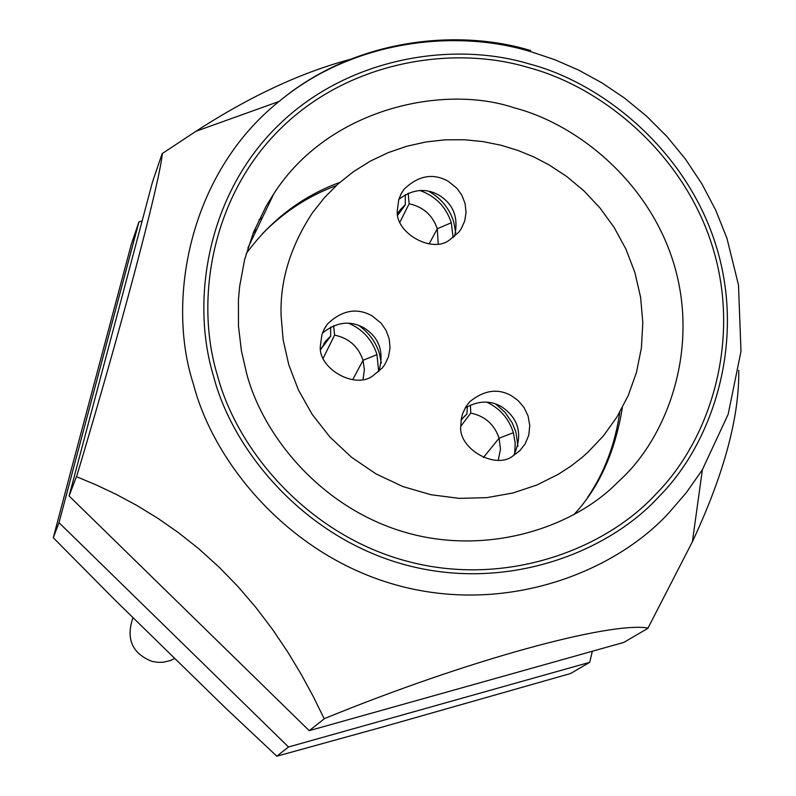 <?xml version="1.0" encoding="UTF-8"?>
<svg xmlns="http://www.w3.org/2000/svg" width="796" height="796" viewBox="0 0 796 796"><rect width="100%" height="100%" fill="white"/><g stroke="black" fill="none" stroke-linecap="round" stroke-linejoin="round"><path stroke-width="1.19" d="M142.126 221.009L138.962 221.795L59.003 522.664L288.51 746.986L589.737 662.312L592.304 651.267M288.51 746.986L276.819 756.2L382.985 726.887L570.523 673.535L589.737 662.312M138.962 221.795L131.31 244.312L70.476 472.545L53.292 537.738L59.003 522.664M276.819 756.2L226.004 708.43L164.215 648.133L114.415 599.458L53.292 537.738M217.477 375.553C194.174 299.545 212.134 194.861 281.515 127.748C350.648 60.327 453.999 45.093 528.275 67.511C603.139 87.321 684.55 154.623 712.818 247.785C741.454 340.897 710.072 439.452 656.193 493.789C604.671 549.937 505.39 587.398 407.701 561.399C309.863 535.758 237.835 452.357 217.477 375.553M353.006 58.645C303.057 71.56 250.7 95.779 195.935 131.3L162.384 153.469C159.299 184.553 119.669 332.987 76.575 476.714L96.207 484.913L116.345 494.445L136.882 505.48L157.648 518.166L178.413 532.633L198.92 548.892L218.86 566.911L237.924 586.503L255.834 607.398L272.401 629.228L287.505 651.606L301.127 674.182L313.325 696.629L324.181 718.708M324.201 718.708C467.58 659.983 610.015 621.497 648.014 628.034L692.411 541.738C723.982 474.147 739.424 416.995 738.748 370.279M514.415 107.898C444.317 84.008 328.917 107.749 273.814 193.776L266.083 206.273L253.446 232.412L244.661 259.426L239.616 286.55L238.422 299.943L238.472 326.022L241.407 350.797L246.74 373.911C262.58 433.631 317.375 504.087 398.995 530.435C480.635 556.802 566.065 530.255 611.995 487.819L624.492 475.849C668.839 431.83 699.117 346.976 673.814 263.645C648.511 180.334 575.846 123.748 514.415 107.898M648.153 628.183L623.726 642.452L309.226 730.658L69.103 495.978L76.376 476.764M309.226 730.658L324.141 718.917M339.872 182.364C302.052 196.284 270.829 220.044 246.213 253.645M573.936 514.584C598.96 487.769 615.109 452.128 622.363 407.642M152.504 181.956L162.235 153.329M69.103 495.978L152.484 182.005M253.128 233.208L257.009 228.91M267.157 228.999L266.013 229.964M592.532 490.047L593.726 487.689M174.802 658.481L169.926 660.7L163.19 662.232L158.245 662.381L152.126 661.436C132.166 653.576 125.778 638.959 132.962 617.606M465.113 408.069C478.088 400.597 490.217 400.139 501.5 406.676C519.002 418.567 523.101 434.785 513.798 455.352M322.44 333.106C336.26 321.962 350.091 320.211 363.921 327.853C379.473 337.633 384.418 352.2 378.777 371.553M398.846 199.338C412.378 189.14 425.76 187.756 438.984 195.179C453.66 204.264 458.844 218.034 454.506 236.502M460.824 425.462C457.501 448.536 495.868 470.456 513.43 455.561L519.868 450.645L525.181 443.86L528.733 435.263L529.778 425.571L528.056 415.9L523.917 407.353L518.176 400.627L511.748 395.93C498.167 388.11 484.187 390.03 469.799 401.681L466.058 406.487L462.685 413.452L461.322 418.746L460.824 425.462M320.46 345.156C316.937 368.18 355.514 390.219 373.354 375.413L382.239 368.021L384.707 364.697L388.448 356.847L390.05 347.862L389.164 338.648L385.96 330.151L381.025 323.106L372.06 315.843C356.857 307.425 341.972 310.171 327.405 324.062L324.519 328.479L321.922 334.658L320.46 345.156M397.413 209.746C394.03 232.362 432.148 254.272 449.68 239.835L458.795 232.173L461.143 228.9L464.655 221.189L466.058 212.423L465.063 203.458L461.839 195.209L456.974 188.344L448.188 181.249C432.964 172.812 418.208 175.528 403.92 189.398L401.194 193.667L398.756 199.627L397.413 209.746M281.097 315.763L283.147 339.862L288.799 364.837L298.41 389.96L312.171 414.368L329.992 437.113L351.504 457.252L376.07 473.938L402.875 486.555L430.974 494.734L459.332 498.366L486.963 497.629L513.032 492.973L536.922 484.983L558.215 474.356L571.239 465.879L581.786 457.68L587.916 452.257L603.418 435.86L617.029 416.895L628.203 395.612L636.462 372.428L641.407 347.882L642.82 322.629L640.611 297.306L634.9 272.58L625.925 249.088L614.094 227.377L599.905 207.875L583.926 190.861L566.712 176.483L548.812 164.742L534.056 157.051L518.096 150.484L501.052 145.26L483.102 141.618L464.436 139.748L445.312 139.817L426.019 141.957L406.865 146.225L388.199 152.633L370.349 161.12L353.593 171.578L338.22 183.826L324.45 197.637L312.48 212.751C290.341 246.531 279.874 280.869 281.097 315.763M470.406 405.035L470.764 413.074L460.854 426.208M483.341 457.6L499.102 438.198L500.475 449.252L498.266 460.088M517.967 446.327L515.898 431.969L512.136 422.716L505.052 412.388L495.729 404.03M464.376 416.358L466.894 414.049L467.371 406.617M462.416 418.557L466.944 414.099M408.189 193.179L409.144 203.786L400 221.975M429.124 243.934L437.283 228.77L438.198 243.775M455.7 232.641L453.79 222.054C449.521 208.532 441.123 198.244 428.596 191.199M400.259 209.796L405.283 204.711L405.264 194.632M397.93 214.92L405.333 204.761M325.892 340.857L330.678 336.071L330.589 327.047M321.166 348.767L330.728 336.131M333.614 325.644L334.599 335.116L323.236 358.071M352.688 379.742L363.036 360.319L364.379 369.802L363.056 379.264M381.274 363.036L379.513 353.882C375.861 341.991 368.866 332.479 358.538 325.335M213.636 376.538C232.77 450.427 303.963 538.056 406.706 565.22C509.44 592.314 609.716 550.832 659.018 496.555C711.067 444.596 746.34 344.738 716.45 246.909C686.57 149.091 601.298 82.655 529.151 63.899C453.879 41.153 348.927 56.546 278.719 124.962C208.254 193.07 189.975 299.366 213.636 376.538M193.478 384.319C213.865 463.312 289.993 557.031 399.841 585.985C509.689 614.86 616.791 570.374 669.356 512.325L686.55 492.386L702.38 469.7L728.161 414.308L740.986 351.354L738.489 284.998L726.947 238.312L715.823 210.403L701.913 183.906L685.505 159.17L666.909 136.494L646.511 116.126L624.711 98.216L601.905 82.844L578.483 70.028L554.822 59.72L531.25 51.81C457.7 29.054 354.489 38.904 279.078 101.44C188.413 173.996 166.314 301.863 193.478 384.319M530.673 50.586C460.207 28.905 356.12 37.034 279.078 101.44L195.935 131.3M258.899 219.994L262.381 217.696M470.764 413.074C484.953 416.049 494.396 424.427 499.102 438.198L513.38 432.725L515.221 443.322L514.644 454.009M486.784 402.149C500.077 408.517 508.942 418.706 513.38 432.725M409.144 203.786C423.263 206.87 432.636 215.199 437.283 228.77L451.292 222.761L453.133 237.586M419.92 190.493C435.691 196.234 446.148 206.99 451.292 222.761M334.599 335.116C348.897 338.151 358.379 346.549 363.036 360.319L376.976 354.618L378.657 371.652M348.618 323.236C362.886 329.454 372.329 339.922 376.976 354.618M692.401 541.738L702.38 469.7M273.814 193.776L247.894 247.974M323.942 329.594L327.405 324.062M400.786 194.463L403.92 189.398M461.083 420.308L464.536 416.199M464.426 416.407L463.322 417.492M397.711 213.517L400.557 209.428M400.279 209.816L398.478 212.283M320.808 349.404L326.191 340.499M325.922 340.887L324.072 343.335M619.766 412.308C615.089 444.387 604.373 472.725 587.637 497.321M336.26 185.607C308.37 195.925 283.704 212.025 262.252 233.905"/></g></svg>
